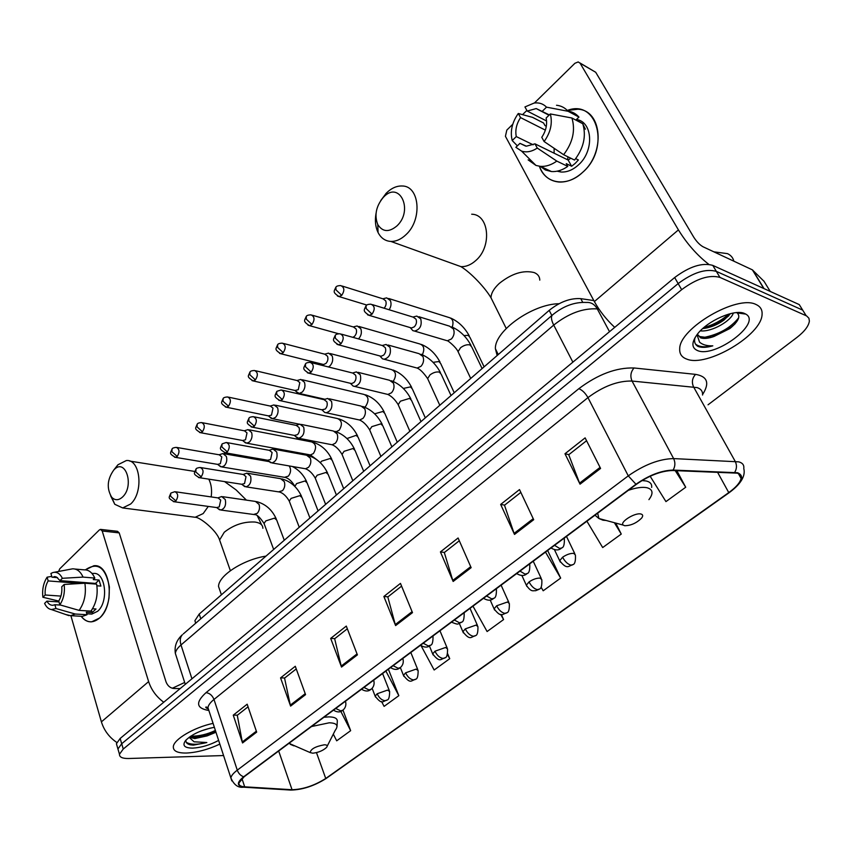 <?xml version="1.0" encoding="UTF-8"?>
<svg xmlns="http://www.w3.org/2000/svg" width="852" height="852" viewBox="0 0 852 852"><rect width="100%" height="100%" fill="white"/><g stroke="black" fill="none" stroke-linecap="round" stroke-linejoin="round"><path stroke-width="1.28" d="M195.672 623.238L194.916 620.661L199.208 614.068L549.178 310.373C559.881 301.853 570.414 297.944 580.787 298.658L593.823 300.554M802.52 309.851L799.251 304.59L712.783 265.387C702.197 262.416 689.492 266.463 674.667 277.539L120.153 738.471L116.415 743.721L117.043 745.894M708.044 404.796L796.822 337.509C804.512 331.534 808.697 326.05 809.379 321.055L808.921 318.243L806.642 315.943L719.94 277.401L716.351 271.383C705.765 268.455 693.038 272.523 678.16 283.588L121.698 743.743L117.938 748.983L118.556 751.123L117.938 748.983L121.698 743.743L678.16 283.588C693.038 272.523 705.765 268.455 716.351 271.383L802.701 310.139L716.351 271.383L712.783 265.387M756.065 304.526C737.299 294.345 679.214 328.403 679.715 348.798C679.395 353.857 681.738 357.297 686.755 359.097C706.564 367.638 761.741 335.262 762.082 314.345C762.402 309.755 760.389 306.486 756.065 304.526C737.299 294.345 679.214 328.403 679.715 348.798C679.395 353.857 681.738 357.297 686.755 359.097C706.564 367.638 761.741 335.262 762.082 314.345C762.402 309.755 760.389 306.486 756.065 304.526M213.075 723.369C194.032 727.363 173.616 739.44 173.318 746.735C173.158 751.07 177.535 753.168 186.46 753.04C197.036 752.508 208.165 749.526 219.848 744.105C208.165 749.526 197.036 752.508 186.46 753.04C177.535 753.168 173.158 751.07 173.318 746.735C173.616 739.44 194.032 727.363 213.075 723.369M737.055 473.148C740.143 473.968 741.485 475.714 741.08 478.409C740.143 482.605 736.043 487.333 728.758 492.594L325.752 778.472C314.335 785.65 303.11 789.389 292.055 789.719L244.684 786.822C240.562 786.524 238.645 785.224 238.954 782.935L244.141 776.758L636.369 484.341C649.181 475.448 661.258 470.837 672.611 470.517L737.055 473.148M737.63 472.743L673.112 470.08C661.482 470.4 649.096 475.128 635.954 484.255L243.683 776.779C236.419 782.732 236.611 786.172 244.247 787.088L291.629 789.974C302.95 789.644 314.463 785.8 326.156 778.451L729.11 492.68C742.167 482.647 745.01 476.002 737.63 472.743M805.949 315.368L799.251 304.59M381.6 701.579L384.092 706.372L398.832 695.669L388.384 669.214M541.063 587.124L543.182 590.787L560.659 578.093L547.655 550.488M719.94 277.401C709.354 274.514 696.595 278.604 681.664 289.669L123.242 749.036L119.472 754.254C119.365 757.172 122.411 758.589 128.609 758.504L223.575 755.554M290.596 706.106L280.564 677.883L295.293 666.275L305.559 694.636L290.596 706.106L290.308 705.126L305.208 693.688M242.543 742.955L233.256 715.158L247.176 704.199L256.676 732.124L242.543 742.955L242.287 741.975L256.356 731.186M453.157 581.469L440.42 551.915L458.088 537.985L471.145 567.666L453.157 581.469L452.774 580.436L470.709 566.676M514.501 534.428L500.656 504.437L519.507 489.58L533.703 519.709L514.501 534.428L514.086 533.384L533.224 518.687M580.042 484.181L564.972 453.754L585.122 437.875L600.585 468.43L580.042 484.181L579.573 483.127L600.064 467.397M341.524 667.063L330.683 638.393L346.295 626.082L357.403 654.879L341.524 667.063L341.215 666.051L357.031 653.91M395.616 625.592L383.869 596.475L400.461 583.396L412.496 612.641L395.616 625.592L395.275 624.569L412.091 611.661M333.313 734.115L336.689 740.814L350.651 730.675L342.983 710.131M586.911 521.222L602.683 547.559L621.257 534.066L615.953 523.49M650.151 476.236L665.944 501.604L685.711 487.237L676.839 470.666M421.069 645.678L434.158 670.002L449.728 658.692L447.683 653.814M472.966 606.166L487.099 631.534L503.585 619.564L501.317 614.462M383.869 596.475L387.969 596.837M401.59 586.123L387.809 596.964L395.275 624.569M330.683 638.393L334.825 638.606M347.339 628.776L334.655 638.744L341.215 666.051M564.972 453.754L568.859 454.638M586.559 440.729L568.731 454.744L579.573 483.127M500.656 504.437L504.64 505.119M520.838 492.392L504.501 505.236L514.086 533.384M440.42 551.915L444.467 552.426M459.303 540.754L444.318 552.543L452.774 580.436M233.256 715.158L237.452 715.147M248.06 706.809L237.271 715.286L242.287 741.975M280.564 677.883L284.738 677.979M296.251 668.927L284.557 678.117L290.308 705.126M503.585 619.564L500.667 614.388M560.659 578.093L545.493 552.096M621.257 534.066L614.643 523.16M685.711 487.237L675.221 470.613M449.728 658.692L447.449 654.506M398.832 695.669L385.892 671.078M387.905 669.576L388.48 669.448M350.651 730.675L340.8 711.345M733.838 261.181C733.071 257.826 730.973 255.312 727.512 253.64L713.88 251.841M697.373 334.218L700.546 337.839C703.837 338.947 708.321 338.5 713.997 336.476L707.895 337.616L699.822 336.583L697.522 334.889M733.252 313.035C731.676 320.363 712.208 332.216 700.333 330.874M730.515 313.621L724.008 320.054C717.437 324.761 710.483 327.594 703.166 328.563L702.698 328.606M694.987 337.712C693.965 341.609 694.881 344.464 697.735 346.285L698.502 346.604C702.048 347.818 706.819 347.563 712.815 345.837C706.958 346.008 702.527 344.783 699.545 342.131L697.011 334.698M744.637 313.525C734.871 308.637 707.16 320.842 697.245 334.378C691.366 342.525 691.473 347.925 697.564 350.587C714.924 358.319 762.402 322.908 745.756 314.09L744.637 313.525M713.997 336.476L729.855 328.553C738.354 321.555 740.782 316.358 737.161 312.94L736.384 312.524M712.815 345.837C704.572 347.531 698.768 346.902 695.413 343.942M740.963 312.631L740.814 313.43M738.652 317.86C730.483 328.031 718.705 334.591 703.326 337.552M728.79 314.079C721.665 320.405 713.38 324.889 703.944 327.519M734.925 323.994L730.824 327.392L711.708 337.041M728.897 315.698L725.031 318.829L707.149 327.903M567.304 110.441C597.657 98.651 610.554 148.578 582.566 172.413C566.74 187.557 545.056 183.979 539.401 166.257C542.98 175.725 549.433 180.986 558.742 182.008C566.931 182.477 574.876 179.282 582.566 172.413C605.602 152.742 602.236 110.217 577.933 109.237L567.304 110.441M708.779 264.344C697.106 255.238 686.978 243.757 678.416 229.902L580.106 63.208L578.199 61.94L574.887 63.293L534.428 103.007M614.718 327.37C606.304 319.5 599.52 310.895 594.366 301.565L505.428 136.299L506.812 130.1L512.755 124.275M522.564 114.637L526.877 110.419M579.924 62.941L595.718 72.282L693.709 237.133C696.648 241.702 699.758 244.918 703.049 246.782L752.38 269.85L764.052 281.341M546.579 120.984L527.218 111.048L536.206 108.577L549.348 114.903M571.937 118.013L550.339 113.944L546.121 118.023C547.431 124.52 545.983 130.952 541.765 137.31L544.108 141.538L563.619 154.702L574.546 160.07C583.673 148.173 586.421 136.064 582.789 123.753L571.937 118.013C575.569 130.441 572.789 142.667 563.619 154.702M576.442 119.472C592.96 121.761 594.323 151.23 578.38 164.979C572.778 170.027 566.974 172.36 560.978 172.008L557.101 171.199M575.686 158.642L578.391 159.974L575.175 163.414L571.639 166.257L566.239 163.637L567.773 166.385C562.352 170.198 556.92 171.912 551.489 171.561L545.386 169.985L540.296 166.353M546.313 126.277L545.014 125.617L543.533 122.965L532.553 117.363L518.282 113.486L520.551 117.597L545.365 130.132M570.787 158.216L568.167 160.07L534.96 143.839L537.282 148.067L556.814 161.103L567.773 166.385M556.814 161.103C551.372 164.958 545.93 166.715 540.487 166.374L535.983 165.448L528.123 159.867L532.404 161.88M550.339 113.944C552.682 123.252 550.605 132.454 544.108 141.538M537.282 148.067C531.808 151.677 526.579 152.689 521.584 151.113L515.865 147.311L519.954 143.349L525.652 146.097M533.171 144.808L516.28 136.576L512.212 140.537L517.366 145.852M512.212 140.537C509.997 131.432 512.02 122.411 518.282 113.486M534.96 143.839L526.387 146.182L519.954 143.349M516.28 136.576C515.034 130.196 516.45 123.87 520.551 117.597M582.417 123.551L576.197 119.706L578.955 117.075L568.092 111.292L546.515 107.15L542.319 111.239M583.013 124.371L585.388 129.174L584.025 128.471M567.922 111.101C572.31 111.708 575.995 113.689 578.955 117.075M556.516 105.254C561.138 105.744 564.993 107.757 568.092 111.292M527.218 111.048L524.938 106.937L534.129 103.049C539.06 102.389 543.193 103.763 546.515 107.15M554.109 153.2L554.13 148.301M567.656 159.825L567.901 156.8M568.167 160.07L571.639 166.257M383.464 197.227L383.23 197.472C376.052 206.248 374.23 215.268 377.755 224.523C382.601 232.074 389.013 232.521 396.989 225.865C413.934 210.061 399.332 179.953 383.464 197.227M380.748 200.54L386.318 193.138C391.324 188.185 396.595 185.8 402.112 185.992C419.727 185.768 422.603 219.678 405.999 234.651C401.143 239.284 396.095 241.542 390.876 241.435C385.253 241.073 380.982 238.113 378.075 232.553C375.434 227.079 374.752 220.679 376.041 213.341M624.697 525.716C630.821 525.652 636.444 523.139 641.577 518.165C643.26 515.907 643.004 514.512 640.789 513.98C634.74 512.467 619.255 522.34 623.249 525.109L624.697 525.716M559.029 303.717C532.298 304.026 494.426 331.236 495.395 348.713L497.142 355.518M113.923 469.867L113.806 469.984C107.214 479.303 106.5 488.388 111.687 497.227C115.009 500.614 118.652 500.529 122.592 496.972C134.733 485.778 125.404 457.247 113.923 469.867M115.137 468.302L118.002 464.723L126.341 460.549C140.42 458.813 143.892 492.275 130.654 504.011L122.688 507.941L114.775 504.288L110.611 495.757M312.822 753.2C318.499 752.529 323.078 750.601 326.561 747.417C327.85 745.702 327.104 744.829 324.335 744.797C315.432 746.437 310.714 749.036 310.181 752.593L312.822 753.2M265.984 556.122C243.384 559.508 218.378 575.675 218.538 586.485L220.423 591.938M389.119 309.755C391.111 306.677 391.537 303.621 390.386 300.575L386.712 297.87L382.825 298.796M384.124 308.222C386.084 305.943 386.606 303.472 385.7 300.82L383.038 298.86L342.185 286.048M358.5 338.915L358.554 338.862C361.269 335.805 362.015 332.418 360.801 328.691L357.148 325.954L353.26 326.934M352.834 337.339L354.507 336.338C356.466 334.122 357.009 331.673 356.125 328.989L353.484 326.998L312.301 315.229M323.291 365.05L323.749 365.774M328.435 366.946L329.969 365.891C332.599 362.92 333.324 359.587 332.163 355.902L328.542 353.122L324.676 354.166M322.407 364.219L323.568 364.518L325.933 363.463C327.828 361.312 328.361 358.905 327.519 356.232L324.9 354.219L283.418 343.441M295.995 391.387L299.233 393.432L302.29 392.058C304.835 389.172 305.559 385.903 304.441 382.228L300.863 379.428L297.007 380.524M294.994 390.472L298.275 389.715L299.819 382.601L297.242 380.578L255.504 370.726M269.562 416.884L272.608 418.705L275.484 417.395C277.954 414.594 278.657 411.378 277.592 407.735L274.056 404.913L270.212 406.053M268.433 415.893L271.479 415.137L273.002 408.151L270.446 406.106L228.496 397.149M243.928 441.57L246.803 443.2L249.508 441.964C251.904 439.238 252.586 436.064 251.574 432.454L248.081 429.61L244.258 430.792M245.578 442.976L242.682 440.516L245.514 439.781L247.005 432.901L244.492 430.835L202.371 422.72M219.07 465.501L221.776 466.949L224.321 465.767C226.643 463.126 227.324 460.005 226.344 456.427L222.905 453.552L219.092 454.776M220.615 466.747L217.686 464.383L220.349 463.669L221.808 456.906L219.326 454.819L177.067 447.502M410.515 327.945L412.858 330.651L414.594 331.077C420.1 329.5 422.145 325.432 420.75 318.893L416.83 316.081L412.922 317.061M410.057 327.551L411.548 327.999L414.306 326.827C416.404 324.516 416.979 321.971 416.01 319.18L413.177 317.136L372.462 304.643M380.269 356.424L382.505 358.841L384.145 359.224C389.385 357.659 391.334 353.687 390.003 347.307L386.116 344.464L382.207 345.507M379.694 355.902L381.046 356.264L383.624 355.156C385.658 352.909 386.212 350.406 385.285 347.637L382.473 345.571L341.364 334.144M351.024 383.943L353.154 386.094L354.698 386.425C359.693 384.891 361.546 381.014 360.279 374.784L356.424 371.898L352.536 373.006M350.31 383.293L351.546 383.592L353.953 382.537C355.923 380.365 356.466 377.905 355.582 375.157L352.803 373.07L311.342 362.654M322.727 410.547L324.729 412.453L326.199 412.751C330.959 411.25 332.738 407.448 331.513 401.367L327.711 398.448L323.835 399.609M321.886 409.78L325.251 409.035C327.157 406.915 327.69 404.508 326.848 401.782L324.101 399.673L282.342 390.205M295.325 436.277L298.605 438.237C303.152 436.757 304.846 433.04 303.674 427.097L299.925 424.147L296.059 425.361M297.22 437.971L294.366 435.425L297.476 434.669C299.318 432.624 299.84 430.249 299.041 427.544L296.326 425.414L254.322 416.862M268.785 461.177L271.873 462.924C276.218 461.464 277.837 457.833 276.719 452.007L273.013 449.047L269.168 450.293M270.553 462.689L267.666 460.229L270.574 459.505L272.107 452.497L269.434 450.346L227.218 442.646M243.054 485.299L245.951 486.843C250.115 485.416 251.66 481.849 250.595 476.151L246.952 473.158L243.118 474.457M244.716 486.63L241.787 484.277L244.513 483.563L246.015 476.673L243.374 474.5L200.987 467.62M218.101 508.655L220.828 510.028C224.811 508.633 226.291 505.14 225.279 499.549L221.68 496.546L217.867 497.887M216.749 507.579L219.252 506.887L220.721 500.103L218.123 497.919L175.597 491.806M85.392 569.86C97.575 561.617 105.584 567.315 109.386 586.975L108.992 598.093C107.512 606.762 104.391 613.387 99.631 617.988C92.825 623.6 86.67 623.025 81.153 616.284C84.124 620.213 87.639 622.067 91.686 621.822L99.631 617.988C115.457 604.888 110.547 563.161 93.773 565.771L85.392 569.86M163.744 702.24C156.395 696.808 151.358 689.928 148.621 681.6L102.197 530.988L100.493 529.39L99.375 529.933L59.746 568.827L58.618 571.447M116.777 742.454C109.173 737.257 104.05 730.388 101.399 721.868L70.886 615.687M100.909 529.433L117.491 531.307L119.205 532.894L166.044 681.919C167.631 685.86 170.219 688.054 173.808 688.491L180.166 688.586M57.553 577.645L51.972 577.187L56.466 577.006L59.991 580.606L95.509 583.428L95.839 584.078M84.88 583.215L64.145 584.472L61.759 586.772C62.217 592.161 61.216 596.911 58.745 601.022L59.832 604.845L79.119 610.383L90.919 611.108C96.244 603.589 98.161 594.6 96.649 584.142L84.88 583.215C86.371 593.748 84.454 602.811 79.119 610.383M91.856 573.332L93.337 573.46C105.52 571.575 109.067 601.757 97.639 611.278L91.824 614.09L89.811 613.962M92.527 608.775L96.02 608.999L92.144 612.599L86.318 612.237L87.042 614.718L82.463 616.358L80.184 616.23M60.684 605.09L54.901 604.718L55.976 608.53L75.253 614.026L87.042 614.718M75.253 614.026L70.673 615.677L65.753 614.526M60.929 596.091L45.209 594.994L42.888 597.252L58.767 601.086M64.145 584.472C65.04 592.289 63.612 599.084 59.832 604.845M55.976 608.53L51.461 609.563C48.596 609.105 46.306 607.05 44.592 603.386L46.924 601.129L59.012 601.927M42.888 597.252C42.025 589.573 43.441 582.885 47.116 577.177L48.17 580.915L80.652 583.46M51.738 576.389L47.116 577.177M54.901 604.718L52.92 605.271C50.481 605.389 48.479 604.004 46.924 601.129M45.209 594.994C44.773 589.68 45.752 584.994 48.17 580.915M96.915 585.782L100.887 586.091L99.066 580.042L93.251 579.573L94.828 578.071L83.081 577.102L62.366 578.295L59.991 580.606M75.008 569.051L84.241 569.85C88.683 569.722 92.218 572.469 94.828 578.071M54.134 572.299L72.516 568.838C76.957 568.699 80.471 571.458 83.081 577.102M51.972 577.187L50.907 573.449L52.994 572.512C56.86 571.628 59.981 573.556 62.366 578.295M89.172 583.545L89.62 582.96M84.444 582.544L83.901 583.269M83.24 582.448L83.496 583.29M99.066 580.042L95.509 583.428M91.484 610.362L92.144 612.599M189.261 737.204L194.788 738.577L207.111 735.894L194.437 737.481L190.273 736.49M210.316 728.098L201.391 730.835M186.013 740.037C185.566 742.401 186.982 743.988 190.262 744.808L193.361 745.138L206.834 742.529L194.086 741.794L189.155 737.363M214.363 727.31C201.583 729.791 192.009 734.179 185.64 740.463C181.998 745.468 184.362 748.024 192.712 748.12C201.274 747.63 209.911 745.063 218.634 740.409M207.111 735.894L214.981 732.667M184.682 682.452L172.296 688.267M206.834 742.529C197.153 744.914 190.284 744.808 186.205 742.22M215.386 730.43C207.345 734.349 199.112 736.266 190.678 736.213M215.705 731.421C208.484 734.999 200.795 736.937 192.637 737.246M582.747 302.343L580.787 298.658M551.84 315.506L549.178 310.373M200.795 618.808L199.208 614.068M674.667 277.539L681.664 289.669M120.153 738.471L123.242 749.036M207.441 708.694L208.325 708.8M598.999 309.148L597.273 308.914L609.521 331.694M552.831 314.644L552.213 315.187C563.151 306.092 574.578 301.853 586.517 302.46C591.043 302.151 594.621 304.302 597.273 308.914C583.066 308.009 568.55 313.398 553.715 325.081L572.874 362.153M183.276 633.941L552.213 315.187C550.861 317.061 551.361 320.363 553.715 325.081L180.997 644.975L191.945 678.799M185.278 684.337L175.352 653.399C174.255 646.221 176.588 640.012 182.328 634.761C180.145 637.232 179.697 640.64 180.997 644.975C177.504 648.01 175.629 650.822 175.352 653.399L176.513 657.02M728.758 492.594L717.512 472.168M243.683 776.779C240.69 775.746 238.549 773.541 237.271 770.155L628.275 475.863C644.293 464.659 659.405 458.898 673.623 458.589L738.769 461.859C742.593 462.913 744.265 465.128 743.775 468.493C745.33 474.426 742.944 482.456 729.546 492.403L729.11 492.68M702.559 395.03C702.836 391.409 701.036 388.927 697.149 387.607L632.046 381.046C617.924 380.716 603.216 386.244 587.955 397.618L213.99 699.449C210.306 702.463 208.293 705.19 207.952 707.65L209.038 710.994M734.701 472.359C736.863 468.76 737.023 465.096 735.201 461.358L693.56 386.893C691.526 382.292 692.186 378.118 695.552 374.369C707.49 376.414 709.844 383.134 702.591 394.519M208.57 710.398L207.931 710.323C196.194 708.097 195.545 702.208 206.014 692.665L578.827 388.693C582.278 390.067 585.324 393.038 587.955 397.618L628.275 475.863L635.954 484.255M231.829 780.89L230.86 777.897C231.307 775.65 233.437 773.073 237.271 770.155L213.99 699.449C212.308 695.37 209.645 693.113 206.014 692.665M244.247 787.088L242.394 787.12M578.827 388.693C597.923 374.347 616.326 367.436 634.037 367.979C630.682 371.898 630.011 376.254 632.046 381.046L673.623 458.589C675.444 462.498 675.285 466.321 673.112 470.08M291.629 789.974L289.882 790.006M326.156 778.451L729.216 492.637M740.484 475.214L739.792 476.098M634.037 367.979L695.552 374.369M806.162 315.719L802.701 310.139M244.684 786.822L241.957 778.547M292.055 789.719L278.679 751.006M325.752 778.472L316.475 752.625M594.366 301.565L678.416 229.902M763.775 288.508L752.38 269.85M595.718 72.282L580.106 63.208M752.71 270.073L764.042 288.626M770.229 291.427L763.818 280.968M494.085 304.004L490.986 297.763C491.103 293.226 493.872 288.455 499.261 283.439C511.615 273.567 523.224 269.924 534.076 272.534C537.804 274.014 539.699 276.549 539.785 280.127M453.072 263.811L460.964 266.644C466.129 266.836 471.103 264.77 475.885 260.456C492.19 246.516 489.112 214.331 471.688 214.214M597.657 513.213L598.924 518.517L602.992 520.199L606.081 520.455M648.926 499.634C653.612 493.34 652.941 489.357 646.902 487.706C642.27 486.812 636.093 487.685 628.361 490.315M651.652 487.44C652.078 484.096 650.236 481.934 646.146 480.965L642.003 480.56M220.774 543.352L219.603 539.998L224.278 532.223C233.64 524.853 243.885 521.467 255.004 522.042C260.211 522.84 262.831 524.917 262.874 528.293M192.009 516.866L195.183 517.27L203.181 513.564L208.282 506.429M211.179 496.918C212.116 490.113 211.328 484.192 208.793 479.143M327.2 746.171L335.23 730.324C338.808 725.531 336.806 723.018 329.234 722.794L311.491 726.543M337.009 726.692L337.285 721.559C337.616 718.524 334.815 716.958 328.872 716.883L323.952 717.256M289.563 742.891L290.372 744.371L293.961 745.862M575.419 555.014L573.716 553.363C570.35 553.225 566.644 554.503 562.597 557.219C564.993 561.66 567.794 564.301 571.01 565.132L572.874 564.62C574.887 564.216 575.728 561.01 575.419 555.014M337.435 296.017L339.021 296.571C332.142 291.959 334.08 291.565 335.88 287.177L336.007 289.882L341.737 295.335C344.804 290.543 344.474 287.305 340.768 285.601C338.052 285.622 336.423 286.144 335.88 287.177L336.082 286.986M484.106 366.829L469.974 337.403L468.238 335.358L463.978 335.56M452.242 327.072C453.903 321.715 452.742 318.51 448.759 317.445L388.672 298.488M366.861 305.069L339.021 296.571L341.737 295.335M562.597 557.219L559.689 560.733L560.297 562.043M541.819 579.701L540.04 578.093C536.643 578.018 532.979 579.285 529.06 581.916C531.371 586.314 534.151 588.892 537.388 589.648L539.295 589.094C541.244 588.721 542.085 585.59 541.819 579.701M308.009 325.187L309.446 325.645C302.524 321.055 304.515 320.821 306.262 316.422L306.315 319.149L311.981 324.474C314.963 319.745 314.644 316.539 311.012 314.857C308.296 314.931 306.72 315.464 306.262 316.422L306.464 316.22M454.244 392.751L440.697 363.538L438.897 361.525L433.072 362.345M422.347 354.752C424.914 348.979 423.998 345.369 419.599 343.899L358.937 326.465M338.532 333.718L309.446 325.645L311.981 324.474M529.06 581.916L526.323 585.207L526.887 586.442M509.347 603.557L507.483 602.002L496.641 605.783C498.878 610.149 501.626 612.663 504.885 613.355L506.833 612.758C508.687 612.471 509.517 609.404 509.347 603.557M279.541 353.367L280.851 353.75C273.982 349.299 275.899 349.171 277.635 344.698L277.624 347.435L283.226 352.643C286.134 347.957 285.803 344.794 282.246 343.132C279.552 343.271 278.018 343.793 277.635 344.698L277.837 344.485M425.308 417.863L412.325 388.874L410.462 386.893L403.315 388.437M393.187 381.419C396.744 375.498 396.127 371.547 391.345 369.544L330.182 353.548M323.568 364.518L280.851 353.75L283.226 352.643M496.641 605.783L494.085 608.871L494.586 610.032M477.94 626.625L475.991 625.112L465.298 628.872C467.45 633.185 470.176 635.656 473.456 636.274L475.437 635.635C477.237 635.379 478.068 632.376 477.94 626.625M252.011 380.61L253.193 380.919C246.26 376.392 248.273 376.541 249.945 372.036L249.881 374.795L255.419 379.875C258.252 375.253 257.922 372.122 254.428 370.482C251.809 370.641 250.307 371.163 249.945 372.036L250.158 371.823M397.266 442.199L384.816 413.422L382.899 411.484L374.614 413.816M364.645 407.118L365.742 406.234C369.278 400.365 368.682 396.425 363.953 394.412L302.353 379.79M296.049 390.717L253.193 380.919L255.419 379.875M465.298 628.872L462.892 631.769L463.35 632.855M447.556 648.936L445.532 647.488L434.967 651.205C437.055 655.476 439.738 657.893 443.051 658.447L445.063 657.776C446.767 657.606 447.598 654.655 447.556 648.936M225.354 406.968L226.43 407.224C219.571 402.911 221.477 403.028 223.16 398.491L223.043 401.249L228.517 406.234C231.275 401.665 230.945 398.566 227.527 396.936C224.907 397.16 223.458 397.671 223.16 398.491L223.373 398.278M370.077 465.799L358.128 437.246L356.147 435.34L346.945 438.546M336.157 431.708L339.181 430.239C342.632 424.424 342.035 420.515 337.403 418.524L275.409 405.201M269.402 416.085L226.43 407.224L228.517 406.234M434.967 651.205L432.699 653.931L433.125 654.943M418.13 670.545L416.032 669.139L405.616 672.824C407.618 677.063 410.281 679.427 413.603 679.917L415.648 679.214C417.31 679.055 418.14 676.168 418.13 670.545M199.538 432.475L200.508 432.688C193.67 428.471 195.577 428.662 197.217 424.104L197.046 426.873L202.467 431.74C205.162 427.235 204.831 424.168 201.487 422.549C198.921 422.794 197.504 423.316 197.217 424.104L197.44 423.881M343.697 488.686L332.227 460.357L330.193 458.493L321.705 461.124L320.299 462.668M309.244 454.712L310.447 454.936L313.398 453.53C316.774 447.769 316.188 443.903 311.63 441.932L249.316 429.845M243.565 440.676L200.508 432.688L202.467 431.74M405.616 672.824L403.475 675.38L403.859 676.339M389.641 691.462L387.468 690.12L377.17 693.762C379.119 697.958 381.749 700.28 385.083 700.717L387.159 699.982C388.736 699.897 389.566 697.064 389.641 691.462M174.522 457.183L175.395 457.343C168.621 453.339 170.464 453.392 172.093 448.919L171.88 451.688L177.237 456.459C179.857 451.997 179.538 448.972 176.257 447.364C173.712 447.651 172.317 448.173 172.093 448.919L172.317 448.685M318.084 510.912L307.071 482.796L304.984 480.975L296.592 483.585L294.845 486.449M284.483 477.312L288.37 476.14C290.958 472.711 291.235 469.303 289.211 465.938M218.506 464.521L175.395 457.343L177.237 456.459M377.17 693.762L375.157 696.18L375.508 697.074M367.542 314.793L369.267 315.4C362.196 310.746 364.113 310.266 366.062 305.751L366.211 308.616L372.036 314.164C375.231 309.255 374.869 305.921 370.94 304.185C368.224 304.217 366.594 304.739 366.062 305.751L366.264 305.548M564.29 538.102L564.29 538.081C564.62 544.183 563.758 547.463 561.702 547.942L559.7 548.475L554.556 545.344M482.104 368.575L471.784 347.041L469.974 344.9C467.024 344.325 463.893 345.273 460.57 347.722L458.057 351.663L458.834 353.303M445.308 340.182L447.364 340.789L451.453 338.936C454.095 335.837 454.766 332.504 453.445 328.947L449.547 326.167L418.939 316.731M411.548 327.999L369.267 315.4L372.036 314.164M336.945 344.304L338.5 344.794C331.449 340.225 333.324 339.937 335.251 335.337L335.326 338.212L341.088 343.633C344.197 338.776 343.835 335.486 339.991 333.76C337.339 333.846 335.763 334.367 335.251 335.337L335.464 335.124M519.986 571.106L525.12 574.131L527.175 573.545C529.167 573.087 530.019 569.881 529.742 563.928L529.752 563.832M451.038 395.53L441.176 374.188L439.302 372.079C436.33 371.578 433.231 372.516 430.015 374.891L427.64 378.597L428.343 380.141M415.286 367.563L417.15 368.064L420.984 366.307C423.55 363.293 424.2 360.013 422.943 356.477L419.067 353.665L388.033 344.996M381.046 356.264L338.5 344.794L341.088 343.633M307.38 372.782L308.786 373.187C301.757 368.724 303.61 368.533 305.495 363.9L305.506 366.797L311.204 372.09C314.228 367.287 313.855 364.038 310.096 362.334C307.455 362.473 305.932 362.995 305.495 363.9L305.719 363.687M486.62 595.985L491.742 598.892L493.84 598.264C495.726 597.912 496.578 594.781 496.397 588.86L496.407 588.689M420.984 421.612L411.559 400.461L409.61 398.385L400.44 401.185L398.193 404.668L398.821 406.116M386.212 394.039L387.905 394.455L391.505 392.783C393.986 389.854 394.625 386.627 393.422 383.123L389.577 380.28L358.159 372.345M351.546 383.592L308.786 373.187L311.204 372.09M278.796 400.302L280.063 400.632C273.077 396.286 274.877 396.201 276.751 391.505L276.698 394.412L282.321 399.588C285.271 394.849 284.898 391.632 281.213 389.95L276.975 391.281M454.382 620.011L459.494 622.823L461.635 622.141C463.424 621.917 464.265 618.85 464.17 612.939L464.191 612.705M391.888 446.863L382.868 425.893L380.865 423.859L371.802 426.65L369.672 429.919L370.247 431.282M358.032 419.674L359.576 420.015L362.952 418.417C365.359 415.563 365.987 412.4 364.837 408.917L361.035 406.053L329.287 398.811M323.004 410.025L280.063 400.632L282.321 399.588M251.138 426.895L252.288 427.161C245.28 422.848 247.123 422.922 248.944 418.194L248.837 421.112L254.397 426.17C257.272 421.495 256.899 418.321 253.289 416.649C250.733 416.862 249.285 417.384 248.944 418.194L249.178 417.97M423.231 643.239L428.332 645.944L430.505 645.22C432.241 645.017 433.082 642.003 433.029 636.21L433.05 635.922M363.708 471.316L355.082 450.527L353.005 448.535L344.048 451.315L342.035 454.404L342.557 455.671M330.725 444.499L332.12 444.776L335.305 443.253C337.637 440.484 338.255 437.364 337.147 433.902L333.388 431.016L301.352 424.445M295.367 435.617L252.288 427.161L254.397 426.17M224.374 452.614L225.407 452.827C218.421 448.61 220.253 448.759 222.052 444.02L221.882 446.949L227.388 451.901C230.178 447.279 229.816 444.137 226.291 442.476L222.287 443.796M393.113 665.7L398.193 668.309L400.397 667.542C402.985 665.21 403.827 662.26 402.921 658.713L402.932 658.383M336.412 495.012L328.148 474.394L326.007 472.455L317.168 475.214L315.251 478.132L315.73 479.325M304.239 468.547L305.506 468.77L308.499 467.322C310.767 464.617 311.374 461.55 310.309 458.12L306.603 455.213L274.312 449.281M268.593 460.399L225.407 452.827L227.388 451.901M198.452 477.514L199.379 477.684C192.488 473.691 194.224 473.712 196.013 469.026L195.8 471.955L201.232 476.8C203.958 472.232 203.596 469.122 200.145 467.482C197.653 467.769 196.28 468.28 196.013 469.026L196.248 468.792M363.964 687.426L369.022 689.95L371.259 689.151C373.804 686.85 374.646 683.954 373.772 680.482L373.772 680.109M309.936 517.973L302.023 497.547L299.829 495.662L291.086 498.399L289.275 501.146L289.701 502.265M278.54 491.87L282.513 490.667C284.706 488.036 285.303 485.012 284.291 481.614L280.627 478.675L248.124 473.35M242.66 484.405L199.379 477.684L201.232 476.8M173.329 501.615L174.159 501.743C167.237 497.685 169.058 497.962 170.794 493.233L170.528 496.162L175.917 500.912C178.569 496.397 178.206 493.329 174.841 491.7L171.039 492.999M335.741 708.47L340.789 710.898L343.047 710.067C345.55 707.799 346.391 704.966 345.561 701.547L345.55 701.153M284.27 540.253L276.676 519.997L274.429 518.165L265.792 520.891L264.067 523.49L264.45 524.534M253.598 514.48L257.304 513.309C259.434 510.742 260.02 507.771 259.051 504.395L255.44 501.434L222.745 496.695M217.505 507.685L174.159 501.743L175.917 500.912M101.399 721.868L148.621 681.6M119.205 532.894L102.197 530.988M195.758 623.163L194.916 620.661M116.415 743.721L119.472 754.254M741.08 478.409L738.396 473.595M208.399 709.024C205.982 707.969 205.215 707.277 206.088 706.968L207.952 707.65L230.86 777.897C233.938 784.894 238.145 787.983 243.491 787.195L290.883 790.07C302.556 789.804 314.367 785.906 326.327 778.366M737.161 312.94L745.756 314.09M729.866 328.542L730.824 327.392M725.031 318.829L724.008 320.054M536.206 108.577L549.007 115.233M558.561 170.858L560.978 172.008M540.487 166.374L551.489 171.561M521.584 151.113L535.983 165.448M377.755 224.523L378.075 232.553M383.23 197.472L385.967 193.489M506.237 328.467L490.986 297.763C485.118 287.763 470.964 272.757 460.964 266.644L390.876 241.435M495.395 348.713L498.25 354.56M594.984 515.194L598.924 518.517L623.249 525.109M261.628 524.885L257.368 515.833M246.409 500.124L236.132 489.932L224.566 481.593M111.687 497.227L114.775 504.288M113.806 469.984L117.832 464.894M230.37 570.691L219.603 539.998C216.589 530.114 199.315 516.781 195.183 517.27L122.688 507.941M218.538 586.485L221.403 594.803M288.977 743.327L310.181 752.593M194.746 471.433L129.717 461.081M450.761 318.094C458.536 321.587 464.702 327.519 469.25 335.88M566.495 536.44L574.791 553.693M554.418 549.615L559.689 560.733C567.262 570.318 568.635 565.653 572.512 564.897M421.431 344.442C429.355 347.765 435.553 353.655 440.037 362.1M533.245 561.223L541.244 578.465M521.839 575.398L526.323 585.207C531.414 592.736 533.245 590.329 535.535 590.755L538.922 589.382M393.028 370.002C401.079 373.144 407.309 378.98 411.729 387.511M501.114 585.186L508.825 602.396M322.535 364.283L324.101 365.859M490.145 599.957L494.085 608.871C501.423 618.307 502.488 613.791 506.45 613.046M365.487 394.785C373.666 397.756 379.928 403.55 384.263 412.144M470.027 608.349L477.471 625.528M324.846 399.247L299.233 393.432M295.069 390.504L297.859 393.145M459.345 623.451L462.892 631.769C470.379 641.247 471.081 636.582 475.043 635.933M338.798 418.843C347.083 421.644 353.367 427.374 357.627 436.043M439.952 630.778L447.13 647.914M299.393 424.2L272.608 418.705M268.465 415.904L271.319 418.449M429.419 645.965L432.699 653.931C440.015 663.282 440.633 658.766 444.659 658.085M312.908 442.188C321.289 444.829 327.583 450.506 331.769 459.228M410.824 652.494L417.746 669.587M317.338 460.112L310.447 454.936L246.803 443.2M400.355 667.585L403.475 675.38C410.728 684.688 411.207 680.184 415.243 679.523M292.364 466.481C298.871 469.899 303.632 474.979 306.656 481.731M382.601 673.527L389.289 690.567M294.93 486.535L294.845 486.311C292.172 481.646 289.094 478.707 285.59 477.493L221.776 466.949M372.122 688.32L375.157 696.18C382.378 705.424 382.654 700.94 386.744 700.291M269.104 461.603L224.023 453.743M451.698 326.859C459.824 330.48 466.268 336.668 471.018 345.411M470.719 378.448L458.057 351.663C456.15 347.137 447.417 340.15 447.364 340.789L414.594 331.077M410.302 327.69L412.858 330.651M561.319 548.241C558.71 550.541 555.27 550.456 550.999 547.996M421.026 354.24C429.312 357.67 435.798 363.815 440.473 372.654M439.802 405.286L427.64 378.597C423.561 372.729 420.068 369.214 417.15 368.064L384.145 359.224M379.864 355.987L382.505 358.841M526.781 573.843C524.204 576.112 520.828 576.027 516.663 573.588M391.366 380.748C399.801 383.996 406.319 390.078 410.92 399.013M409.876 431.25L398.193 404.668C395.232 399.801 391.803 396.404 387.905 394.455L354.698 386.425M350.428 383.347L353.154 386.094M493.436 598.573C490.858 600.798 487.557 600.713 483.51 598.306M362.664 406.436C371.227 409.493 377.766 415.52 382.292 424.53M380.897 456.395L369.672 429.919C366.658 424.924 363.293 421.623 359.576 420.015L326.199 412.751M321.95 409.812L324.729 412.453M461.22 622.461C456.81 624.026 459.441 625.251 451.475 622.184M334.868 431.336C343.548 434.2 350.108 440.175 354.56 449.249M352.834 480.752L342.035 454.404C339.053 449.398 335.741 446.192 332.12 444.776L298.605 438.237M430.079 645.55C427.566 647.701 424.381 647.605 420.505 645.273M307.945 455.469C316.731 458.152 323.313 464.063 327.669 473.201M325.634 504.363L315.251 478.132C312.386 473.211 309.138 470.091 305.506 468.77L271.873 462.924M399.961 667.883C397.351 670.002 394.22 669.917 390.546 667.606M281.852 478.888C290.734 481.401 297.316 487.248 301.587 496.428M299.254 527.25L289.275 501.146C286.517 496.301 283.322 493.276 279.69 492.041L245.951 486.843M370.822 689.492C368.309 691.6 365.22 691.504 361.557 689.225M256.548 501.604C265.515 503.958 272.097 509.73 276.282 518.953M273.662 549.455L264.067 523.49C260.062 517.398 256.921 514.448 254.641 514.619L220.828 510.028M216.685 507.579L219.646 509.847M342.6 710.408C340.097 712.496 337.062 712.41 333.483 710.153M54.102 576.58L55.572 576.697M86.766 613.781L91.824 614.09M70.673 615.677L82.463 616.358M51.461 609.563L68.937 615.634"/></g></svg>
